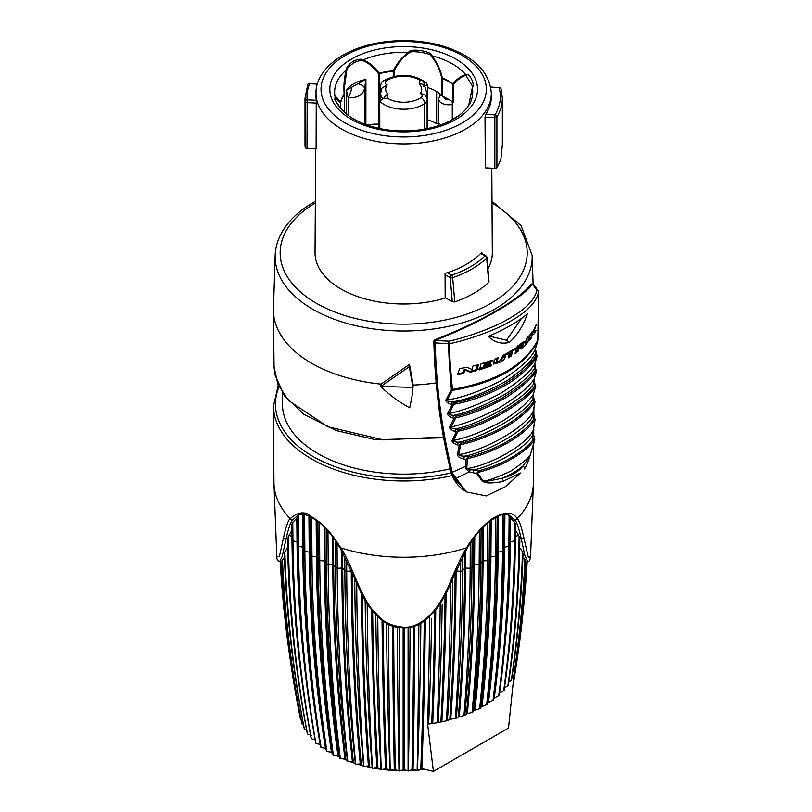 <?xml version="1.0" encoding="UTF-8"?>
<svg xmlns="http://www.w3.org/2000/svg" width="812" height="812" viewBox="0 0 812 812"><rect width="100%" height="100%" fill="white"/><g stroke="black" fill="none" stroke-linecap="round" stroke-linejoin="round"><path stroke-width="1.22" d="M481.902 253.547L481.902 252.177A88.498 51.095 180 0 1 480.643 253.496A88.498 51.095 180 0 1 466.25 264.407A88.498 51.095 180 0 1 447.351 272.72A88.498 51.095 180 0 1 445.067 273.441L445.179 298.045A88.65 51.176 180 0 1 315.036 252.644L315.675 148.89M502.354 144.84L500.974 158.431A98.678 56.972 0 0 1 496.924 167.576A2 1.157 180 0 1 494.853 168.358L485.343 167.871L485.018 117.141L485.759 114.38A87.676 50.618 0 0 0 491.351 96.415L491.331 93.126A87.655 50.608 0 0 1 465.662 129.088A87.655 50.608 180 0 1 369.988 140.019A87.655 50.608 180 0 1 316.02 93.126L316 96.415A87.676 50.618 0 0 0 316.244 100.302L316.101 148.911L306.997 148.444A2 1.157 180 0 1 305.17 147.358A98.678 56.972 180 0 1 305.007 144.039L305.007 98.232A98.678 56.972 0 0 0 305.17 101.551A2 1.157 0 0 0 306.997 102.637L316.406 103.114M494.853 168.358L494.853 117.638A2 1.157 0 0 0 496.924 116.867A98.678 56.972 0 0 0 502.354 98.232L502.354 145.206M491.798 168.196L492.326 252.644A88.65 51.176 180 0 1 487.91 268.762M485.759 114.38L495.026 114.857A96.669 55.815 0 0 0 499.136 87.777L490.712 86.975M485.018 117.141L494.853 117.638L495.026 114.857A2 1.543 30.9 0 1 496.924 116.867L496.924 167.576M317.34 84.103L309.616 83.717A2 1.594 -157.7 0 0 307.768 84.59L305.007 98.232M317.451 83.737L309.616 83.717A96.669 55.815 0 0 0 307.169 99.846A2 1.634 174.2 0 0 305.17 101.551L305.17 147.358M445.179 297.639L452.294 301.749L450.244 277.663A2 1.035 -4.9 0 0 452.68 277.674A97.349 56.201 0 0 0 486.672 258.054L488.722 282.312A100.18 57.835 0 0 1 454.75 301.922L452.294 301.749M488.418 280.891L488.722 282.312M489.007 281.632L486.956 257.455A2 1.035 175.1 0 1 486.672 258.054A2 1.411 45.8 0 0 484.957 255.993L480.643 253.496M454.75 301.922L452.68 277.674A2 0.832 71.1 0 0 451.665 275.207A95.359 55.054 0 0 0 484.957 255.993A2 1.157 -60 0 1 485.962 255.892L481.069 253.07M378.362 124.134A32.196 18.585 0 0 0 366.862 124.987M427.538 119.79A32.835 18.95 180 0 1 436.643 123.708L439.637 123.657M424.777 129.098L424.777 103.55A27.547 15.905 180 0 1 379.722 101.175L379.803 128.56M424.331 86.316L424.331 86.042A5.004 1.411 -102 0 0 423.407 80.956L426.046 82.611L427.63 85.473L427.518 128.57M379.772 118.004A10.018 5.785 0 0 0 378.362 120.958A10.018 5.785 0 0 0 378.514 121.962A10.018 5.785 0 0 0 379.783 123.931M427.63 87.584A32.368 18.686 180 0 1 441.647 95.745L442.225 96.151A63.417 36.611 0 0 1 443.9 96.912L444.976 97.44A63.417 36.611 180 0 1 452.528 101.876A24.776 14.301 180 0 1 452.274 102.007L452.294 119.78M439.647 93.766L439.647 96.618M441.18 95.237A10.018 5.785 0 0 0 439.343 97.044A10.018 5.785 0 0 0 438.734 99.023A10.018 5.785 0 0 0 445.331 104.454A10.018 5.785 0 0 0 452.274 104.433M449.209 99.734A5.197 2.994 180 0 1 443.555 96.75M452.528 101.876A63.417 36.611 180 0 1 452.67 101.967L452.731 84.154A2 1.147 0.2 0 0 453.431 84.468C458.475 78.876 462.667 75.881 465.986 75.486L472.33 85.981L472.239 87.97M452.274 102.007A32.368 18.686 0 0 1 453.37 102.282L452.67 101.967M393.262 76.582L393.241 70.766C397.565 62.321 402.742 56.19 408.781 52.394C409.207 47.644 432.958 51.379 431.507 55.663C436.602 61.397 440.216 68.797 442.347 77.84A63.6 36.723 180 0 1 452.791 83.666C458.049 78.084 462.414 75.13 465.865 74.816C468.839 71.314 475.507 84.722 472.32 87.818A69.05 39.869 0 0 1 471.163 100.607C469.295 105.682 465.398 110.523 459.45 115.131L449.746 121.1C431.903 129.595 411.451 132.559 388.38 129.991L384.177 129.372C363.563 125.576 348.967 118.41 340.39 107.884L334.859 99.795L335.031 96.476C335.863 96.486 337.731 98.404 340.614 102.231A63.6 36.723 180 0 1 344.126 94.101C343.527 83.91 344.349 75.78 346.592 69.72C346.156 67.599 348.47 64.706 353.514 61.032C358.589 59.073 361.705 58.728 362.862 59.986C368.13 61.6 373.601 65.965 379.285 73.08A63.6 36.723 180 0 1 393.241 70.766L394.084 71.091C398.276 62.727 403.3 56.667 409.147 52.902C409.502 49.857 432.197 53.338 431.152 56.069C436.095 61.722 439.617 69.01 441.728 77.942A2 1.157 0.2 0 0 442.296 78.338L442.225 96.151M344.298 112.107L344.207 94.578A2 1.533 33 0 0 344.126 94.101L344.176 89.036L346.836 70.025C346.704 68.573 349.119 66.137 354.083 62.717C358.772 60.646 361.614 59.936 362.599 60.606C367.674 62.25 372.952 66.604 378.443 73.679A2 0.903 141 0 0 379.285 73.08A2 0.629 76.5 0 1 379.316 73.587L379.356 118.44M340.39 107.884C337.132 104.372 334.25 98.587 335.021 97.897L335.123 97.146L340.39 103.185A2 1.725 142.3 0 0 340.614 102.231A2 1.624 12.8 0 1 340.695 102.698L340.725 108.3M365.867 124.632L365.907 79.414A32.439 18.727 0 0 0 346.399 90.335L346.541 114.056M340.411 107.905L340.39 103.185A2 1.157 -0.3 0 0 340.695 102.698A63.519 36.672 180 0 1 344.207 94.578A2 1.157 -0.3 0 0 344.339 94.172A2 1.157 -0.3 0 0 344.329 94.07L344.176 89.188M348.246 115.385L348.145 97.673A10.018 3.207 110.1 0 0 351.789 87.188L346.399 90.335L348.145 97.673C357.382 98.161 362.862 95.095 364.568 88.478L365.907 79.414L357.98 83.727A10.018 4.649 6.5 0 1 364.568 88.478L364.547 124.145M351.789 87.188L357.98 83.727M449.746 121.1L453.675 119.019A2 1.117 -119.7 0 0 453.532 119.131M388.38 129.991L375.854 128.631M472.33 85.981L472.229 88.021A2 0.771 -175.8 0 1 472.32 87.818L468.707 105.438M468.686 105.469L472.229 88.021A2 0.771 -175.8 0 0 472.229 88.072L471.396 94.507M453.37 102.282L453.431 84.468A2 1.34 43.6 0 1 452.791 83.666A2 1.259 125.1 0 0 452.731 84.154A63.519 36.672 180 0 0 442.296 78.338A2 0.995 113.9 0 1 442.347 77.84L441.728 77.942L441.647 95.745M420.027 80.276L419.428 84.164A18.037 10.414 180 0 1 420.169 93.451A5.004 2.893 180 0 1 420.941 97.602A22.543 13.012 180 0 1 387.324 98.191L387.933 94.304A18.037 10.414 180 0 1 387.192 85.016A5.004 2.893 180 0 1 386.41 80.865A22.543 13.012 180 0 1 420.027 80.276L423.407 80.956M423.011 84.752A5.004 3.573 136 0 0 419.428 84.164M427.122 128.651L427.122 99.825C427.559 99.044 426.767 97.298 424.737 94.608L420.169 93.451M379.722 101.175L382.899 98.607L387.324 98.191M383.782 98.425A5.004 3.573 -44 0 1 387.933 94.304M380.635 99.48L380.635 93.319L381.914 88.122L387.192 85.016M436.115 382.899A130.235 75.191 180 0 1 413.146 385.071L409.512 364.365L381.051 384.127A130.235 75.191 180 0 1 273.451 310.539A130.235 75.191 180 0 1 273.471 308.682L275.177 255.435A128.519 74.196 180 0 0 353.403 325.094A128.519 74.196 180 0 0 494.559 309.27A128.519 74.196 0 0 0 532.175 255.435L521.05 225.604L492.001 201.295M465.601 468.625L465.641 466.342L452.264 472.29L451.32 471.742A2 1.259 -13.4 0 1 450.772 471.112C453.147 480.136 458.161 486.885 465.814 491.372L451.32 471.742C439.099 414.059 433.476 370.942 434.45 342.39A2 1.157 -60 0 1 435.425 340.258C482.277 322.029 522.654 297.831 532.52 284.2L536.945 290.381A2 1.847 10.1 0 1 538.549 292.269L537.798 340.187L535.341 349.069L535.22 353.92L535.961 355.676L536.905 355.433A1.005 0.985 -124.2 0 1 537.006 356.397L536.661 356.854A1.005 0.771 -147.5 0 0 535.961 355.676C530.662 365.116 519.832 374.799 503.481 384.715C485.82 393.942 469.539 399.91 454.649 402.62L452.213 404.711L451.37 404.477C446.955 402.803 445.179 401.179 446.042 399.626L451.411 389.486C449.452 367.988 448.579 352.702 448.782 343.628L435.252 342.908C436.085 385.812 441.758 428.929 452.264 472.29L454.73 479.039L467.001 492.052L486.256 495.919L505.419 486.672L520.634 472.97L502.455 481.628C483.861 484.602 484.47 481.577 482.419 481.435L476.685 473.477L469.245 471.853L465.601 468.625A2 1.38 0.6 0 0 466.778 468.585L467.367 458.993L468.636 458.374C497.208 451.746 525.831 434.034 534.408 420.403A1.005 0.751 -142.8 0 0 533.586 419.276L532.581 416.84C523.293 432.37 485.109 452.619 464.403 456.202C460.658 456.029 458.77 455.481 458.739 454.558L460.566 444.946L461.693 444.448C475.03 441.474 489.139 436.044 503.988 428.168C518.766 419.327 528.927 410.75 534.469 402.427A1.005 0.751 -143.6 0 0 533.758 401.311L532.916 399.098C523.811 415.236 478.918 439.109 458.191 442.235C454.456 441.85 452.903 441.241 453.553 440.408L457.856 431.507L458.902 431.06C486.916 425.539 528.713 399.727 535.22 386.999A1.005 0.741 -141 0 0 534.54 385.771L533.717 383.7C523.618 400.296 476.847 425.305 455.583 428.807C452.02 428.431 450.548 427.802 451.188 426.939L455.654 418.018L456.699 417.591C471.163 414.445 487.647 407.756 506.15 397.494C521.558 387.365 531.505 378.808 535.971 371.825A1.005 0.751 -142.3 0 0 535.281 370.597L534.479 368.648C529.739 375.794 520.228 384.147 505.967 393.729C485.363 405.289 467.895 412.506 453.563 415.368C449.919 414.973 448.427 414.333 449.087 413.45L453.715 404.488L454.903 404.061C471.528 401.098 489.118 394.409 507.673 383.995C521.852 374.85 531.515 365.796 536.661 356.854M433.862 341.568A2 1.167 -1.1 0 0 434.45 342.39L435.252 342.857L435.871 340.512L435.151 339.68A2 2 0 0 0 433.862 341.588C434.917 386.268 440.551 429.436 450.772 471.112M538.539 292.046A2 1.157 -179.6 0 1 538.549 292.188A2 2 0 0 0 538.214 291.061A2 1.705 -33.8 0 0 536.945 290.381C534.56 300.196 525.07 309.717 508.454 318.933C494.376 327.439 466.758 337.427 448.965 341.172L449.513 343.679A2 1.167 -0 0 1 448.782 343.628A2 0.629 -86.6 0 1 448.965 341.172L435.871 340.512M530.5 284.779A2 1.837 36.9 0 1 532.52 284.2A2 1.157 -60 0 1 533.078 284.271A2 1.157 -60 0 1 533.311 284.484M534.296 285.672L533.078 284.271A2 2 0 0 0 530.48 284.799C526.085 290.625 517.853 297.365 505.774 305.007L496.69 310.499C478.958 320.811 458.445 330.535 435.151 339.68M449.513 343.679C467.57 340.076 495.604 330.169 509.855 321.552C526.673 312.224 536.235 302.47 538.549 292.269A2 1.157 -179.6 0 0 538.549 292.188L537.859 339.944A2 1.025 -178.5 0 1 537.798 340.187C524.806 365.167 496.376 381.589 452.487 389.435C450.355 367.988 449.361 352.733 449.513 343.679M535.494 348.571A2 1.644 -163.8 0 1 535.341 349.069C531.789 357.798 520.309 368.364 500.923 380.787C479.374 391.567 461.47 397.951 447.229 399.94L452.365 390.399C495.949 382.949 524.379 366.537 537.656 341.152A2 1.665 -163.9 0 0 537.706 340.999L535.443 348.825L536.661 354.651A2 1.411 157.1 0 0 535.22 353.92C531.271 361.563 521.862 370.485 506.992 380.706C485.657 392.531 467.357 399.605 452.091 401.91C448.092 401.443 446.478 400.783 447.229 399.94A2 1.319 28.4 0 1 446.042 399.626M537.006 356.397L534.763 363.979C530.145 372.109 518.563 382.036 500.04 393.739C479.456 404.346 462.475 410.913 449.087 413.45A2 1.34 27.5 0 1 447.788 413.156L452.213 404.711L453.715 404.488L453.238 403.737M537.077 356.245L534.915 363.644A2 1.634 -163.6 0 1 534.763 363.979L534.479 368.648A2 1.411 157.6 0 1 535.961 369.379M535.971 371.825L536.346 371.429A1.005 0.974 -115.5 0 0 536.265 370.394L536.346 371.429L536.265 370.394L535.281 370.597C530.561 378.24 519.152 387.618 501.045 398.743C484.084 407.492 469.204 413.288 456.395 416.14L454.03 418.312L452.842 417.987C448.681 416.414 446.996 414.8 447.788 413.156M536.346 371.429L534.083 379.082C528.318 387.781 516.056 397.758 497.279 408.994C479.242 418.15 463.875 424.128 451.188 426.939A2 1.35 26.4 0 1 449.848 426.676L454.03 418.312L455.654 418.018L455.126 417.236M534.915 363.644C534.732 363.918 535.23 368.364 535.971 369.399L536.478 371.216L534.255 378.717A2 1.614 -163.4 0 1 534.083 379.082L533.717 383.7A2 1.411 158.3 0 1 535.209 384.452M535.22 386.999L535.615 386.613A1.005 0.974 -112 0 0 535.544 385.578L535.615 386.613L535.544 385.578L534.54 385.771C527.993 398.459 486.479 424.097 458.587 429.619L456.242 431.822L454.862 431.446C450.731 429.863 449.066 428.279 449.848 426.676M535.615 386.613L533.322 394.358C528.582 401.991 518.462 410.811 502.973 420.829C483.536 431.294 467.062 437.82 453.553 440.408A2 1.37 25.4 0 1 452.264 440.175L456.242 431.822L457.856 431.507L457.318 430.736M535.727 385.741L533.474 394.033A2 1.594 -163.3 0 1 533.322 394.358L532.916 399.098A2 1.411 159 0 1 534.397 399.869L534.996 401.869L533.19 411.319A2 1.35 -169 0 1 533.048 411.654C525.131 428.513 480.653 451.929 458.739 454.558A2 1.37 10.2 0 1 457.481 454.487L459.186 445.331L457.491 444.874C453.218 443.271 451.482 441.698 452.264 440.175M534.469 402.427L534.885 402.041A1.005 0.974 -90.2 0 0 534.814 401.158L534.885 402.041L534.814 401.158L533.758 401.311C528.226 409.583 518.107 418.109 503.41 426.889C488.651 434.724 474.644 440.114 461.389 443.088L459.186 445.331L460.566 444.946L460.039 444.316M534.885 402.041L532.581 416.84A2 1.512 157.5 0 1 534.245 417.632M534.408 420.403L534.885 420.007A1.005 0.974 -70.4 0 0 534.814 419.144L534.885 420.007L534.814 419.144L533.586 419.276C525.019 432.867 496.7 450.427 468.28 456.973L466.047 459.47L463.814 459.013C459.551 457.866 457.44 456.354 457.481 454.487M534.885 420.007L533.2 430.238C526.856 444.793 489.291 465.682 466.778 468.585L470.128 469.803L473.508 469.935C493.94 465.865 524.359 448.894 532.347 435.963L533.21 439.353C525.415 450.944 502.719 464.799 478.968 470.666L476.685 473.477L479.344 472.046C503.288 465.966 526.166 452.051 534.032 440.469A1.005 0.741 -141.9 0 0 533.21 439.353L534.712 439.363L534.672 439.992L534.712 439.363A1.005 0.954 -33.9 0 1 534.682 440.023L534.032 440.469M533.301 429.649A2 1.157 -169.9 0 1 533.322 429.944A2 1.157 -169.9 0 1 533.2 430.238L532.347 435.963A2 1.543 163.9 0 1 534.083 436.968M473.071 472.929L473.508 469.935L478.968 470.666L479.344 472.046M466.87 466.332A2 1.36 3.2 0 1 465.641 466.342L466.047 459.47L467.367 458.993L466.798 458.415M468.636 458.374L468.28 456.973L464.403 456.202L463.814 459.013M461.693 444.448L461.389 443.088L458.191 442.235L457.491 444.874M458.912 431.06L458.587 429.619L455.583 428.807L454.862 431.446M456.699 417.591L456.395 416.14L453.563 415.368L452.842 417.987M454.903 404.061L454.649 402.62L452.091 401.91L451.37 404.477M451.289 390.075A2 1.309 29.2 0 0 452.365 390.399L452.487 389.435A2 1.188 -5.5 0 1 451.411 389.486M521.568 345.059L519.172 346.338L518.868 347.962L521.568 345.059L520.269 344.146M488.337 336.381C505.287 329.104 518.269 321.613 527.303 313.889C523.436 325.47 517.437 334.98 509.307 342.431C501.248 344.318 494.254 342.299 488.337 336.381M457.785 374.576L459.501 368.618L467.083 367.308L471.985 369.46L472.96 366.05L478.501 364.649L476.796 370.617L470.341 372.221L464.799 370.059L463.794 373.571L457.785 374.576M479.445 369.876L480.978 363.949L492.285 360.132L491.93 361.543L484.896 364.04L484.713 364.75L490.448 362.751L490.072 364.233L484.328 366.232L484.125 367.014L491.514 364.405L491.118 365.958L479.445 369.876M494.325 359.32L498.04 357.737L497.269 361.959L499.187 361.462L501.907 358.315L502.577 355.605L505.967 353.849L505.196 357.067C504.719 359.239 502.618 361.117 498.893 362.68L493.584 364.04L494.325 359.32M508.231 357.838L509.357 353.169L506.647 354.712L507.003 353.281L515.326 348.084L515.001 349.536L512.514 351.21L511.418 355.9L508.231 357.838M515.123 353.433L516.31 347.394L519.913 344.643C522.928 341.882 524.471 341.06 524.532 342.177L521.588 346.156L524.349 345.902L520.959 348.947L518.726 348.744L518.279 351.109L515.123 353.433M524.349 341.588L524.532 342.177L523.628 341.791M525.222 345.049L526.298 338.797L528.916 335.894L527.932 342.197L525.222 345.049M529.14 340.817L530.165 334.371L532.286 331.489L531.88 334.432L536.397 324.181L533.778 331.732L535.971 330.474L533.799 334.402L531.789 335.082L531.363 337.985L529.14 340.817M509.307 342.431L506.505 340.208L489.007 336.097M521.375 318.537L506.505 340.208M476.796 370.617L476.167 369.754L469.793 371.348L464.342 369.186L463.337 372.698L457.41 373.713M477.537 364.903L476.167 369.754M470.341 372.221L469.793 371.348M464.799 370.059L464.342 369.186M463.794 373.571L463.337 372.698M491.138 360.569L484.165 363.187L484.713 364.75M489.321 363.167L483.597 365.38L484.125 367.014M490.367 364.842L478.765 369.024M496.792 358.295L496.355 361.167L497.269 361.959M504.587 354.58L504.171 356.326L501.095 360.234M497.654 362.03L493.371 363.431M511.398 350.52L510.312 355.199L508.616 356.255M523.182 342.075L521.345 344.653M522.268 346.105L519.721 348.358L517.518 348.115L517.082 350.479L515.468 351.697M517.965 345.719L517.66 347.343L518.868 347.962M527.211 337.833L526.602 341.71L525.618 342.786M530.5 333.945L531.88 334.432M533.738 331.722L531.982 334.199M533.799 334.402L530.398 334.686L529.566 338.127M491.93 361.543L491.098 360.721M484.896 364.04L484.165 363.187M490.072 364.233L489.26 363.4M484.328 366.232L483.597 365.38M491.118 365.958L490.286 365.136M509.357 353.169L508.373 352.51M515.001 349.536L514.037 348.977M512.514 351.21L511.53 350.601M511.418 355.9L510.312 355.199M520.959 348.947L519.721 348.358M518.726 348.744L517.518 348.115M518.279 351.109L517.082 350.479M519.172 346.338L518.31 345.902M527.932 342.197L526.602 341.71M533.778 331.732L533.108 331.57M531.789 335.082L530.398 334.686M531.363 337.985L529.982 337.579M534.682 440.023L530.662 453.563C530.774 456.141 524.095 462.028 510.626 471.234C496.284 477.76 487.119 481.019 483.11 481.019L477.182 472.584M530.652 453.593L530.662 453.563C531.2 454.172 528.571 458.384 522.786 466.22C516.381 471.295 509.428 475.304 501.928 478.268C488.093 481.262 481.82 482.176 483.11 481.019A2 1.411 -54.4 0 1 482.419 481.435M524.268 468.95A2 1.482 -144 0 0 522.786 466.22C518.381 471.955 511.428 475.964 501.928 478.268A2 0.67 -103.2 0 1 502.557 480.085A2 0.67 -103.2 0 1 502.455 481.628M450.213 468.768A121.211 69.984 180 0 1 282.464 404.143L282.464 392.967M525.222 561.041L527.516 561.244L524.785 555.215L521.202 538.569C518.685 527.475 516.493 521.223 514.595 519.812A2 1.766 -35 0 0 517.173 518.635A129.737 74.907 0 0 0 533.413 482.612L530.561 556.545L528.45 557.742L523.781 537.483C521.304 526.338 519.101 520.056 517.173 518.635C513.235 512.037 506.008 511.448 495.503 516.879C486.591 521.04 472.919 536.59 466.565 547.856C463.398 552.221 458.333 562.706 451.36 579.311C445.534 594.455 438.429 606.381 430.045 615.08C421.083 623.626 412.303 627.676 403.696 627.219C381.275 624.854 378.138 614.43 373.5 610.827C369.074 606.584 363.248 596.089 356.021 579.311C349.048 562.716 343.983 552.231 340.817 547.867C326.982 526.552 320.852 522.786 311.838 516.868C305.505 511.012 298.298 511.611 290.188 518.635C288.27 520.066 286.057 526.349 283.581 537.493L279.45 556.25L276.79 556.555C276.801 559.803 277.816 561.376 279.835 561.254L282.211 556.464L286.159 538.579L287.874 538.173L292.056 529.779M495.706 517.437L495.411 556.19A1652.836 954.273 60 0 1 486.642 704.714A113 65.244 0 0 0 487.342 704.268A1652.836 1033.808 -124.5 0 0 496.832 555.286L497.157 516.665M460.688 560.087L460.637 571.323A1652.836 570.339 74.9 0 1 455.4 718.427A113 65.244 0 0 0 456.314 718.143A1652.836 674.772 -108.4 0 0 462.515 570.755L464.637 568.39L464.718 552.353M455.39 718.427L450.761 719.148A1650.37 569.486 -105.1 0 0 456.08 570.958L460.637 571.323A125.393 72.39 0 0 0 462.515 570.765L462.586 556.332M470.29 543.096L470.158 568.207A1652.836 674.772 71.6 0 1 463.957 715.605M456.324 718.143L459.267 716.56L463.946 715.595A113 65.244 0 0 0 464.829 715.281A1652.836 774.069 -112 0 0 471.945 567.558L472.107 540.406M317.898 521.568L318.192 559.793A1652.836 954.273 120 0 0 333.184 755.17A104.18 60.149 180 0 0 333.397 755.272A1652.836 867.47 -64.2 0 1 319.755 560.615A125.393 72.39 0 0 1 318.182 559.793L317.198 557.184L316.924 520.827M319.745 560.615L319.481 522.816M326.272 529.211L326.515 563.893A1652.836 867.47 115.8 0 0 340.147 758.55A104.18 60.149 180 0 0 340.36 758.641A1652.836 774.069 -68 0 1 328.19 564.634L327.977 531.089M335.255 540.386L335.417 567.558A1652.836 774.069 112 0 0 347.577 761.565A104.18 60.149 180 0 0 347.82 761.646L352.408 761.514A1650.37 673.767 -71.6 0 1 341.791 568.075L341.7 550.658M347.81 761.646A1652.836 674.772 -71.6 0 1 337.203 568.207L337.061 543.066M311.321 738.717A1652.836 1168.732 -45 0 1 292.949 540.802L292.777 522.309L291.823 524.39L291.975 539.716A1652.836 1223.095 141.1 0 0 311.199 738.585A104.18 60.149 180 0 0 311.331 738.717L315.421 739.935M320.76 744.777L315.888 743.264A1652.836 1105.477 -50.5 0 1 298.501 546.243L298.227 515.366L297.09 516.28L297.365 545.217A1652.836 1168.732 135 0 0 315.726 743.132A104.18 60.149 180 0 0 315.888 743.254M344.765 556.291L344.846 570.765A125.393 72.39 0 0 0 346.724 571.323L346.663 560.047M303.241 514.372L303.556 550.414A1652.836 1105.477 129.5 0 0 306.936 633.208A1652.836 1105.477 129.5 0 0 320.933 747.436A104.18 60.149 180 0 0 321.105 747.547A1652.836 1033.808 -55.5 0 1 304.855 551.389L304.541 514.575M310.204 516.686L310.519 555.286A1652.836 1033.808 124.5 0 0 326.769 751.455A104.18 60.149 180 0 0 326.962 751.567L331.458 752.125A1650.37 952.841 -60 0 1 316.436 556.748L311.95 556.19L311.656 517.447M502.821 514.575L502.516 551.378A1652.836 1033.808 55.5 0 1 493.016 700.37A113 65.244 0 0 0 493.645 699.893A1652.836 1105.477 -129.5 0 0 500.425 633.218A1652.836 1105.477 -129.5 0 0 503.795 550.414L504.11 514.372M509.134 515.366L508.86 546.243A1652.836 1105.477 50.5 0 1 498.71 695.722A113 65.244 0 0 0 499.258 695.214A1652.836 1168.742 -135 0 0 509.997 545.207L510.261 516.27L507.439 514.493M479.384 531.099L479.171 564.634A1652.836 774.069 68 0 1 472.066 712.357A113 65.244 0 0 0 472.878 711.992A1652.836 867.47 -115.8 0 0 480.846 563.893L481.09 529.231M487.87 522.827L487.616 560.615A1652.836 867.47 64.2 0 1 479.638 708.724A113 65.244 0 0 0 480.399 708.308A1652.836 954.273 -120 0 0 489.169 559.793L489.453 521.568M514.585 522.299L514.412 540.802A1652.836 1168.742 45 0 1 503.673 690.809A113 65.244 0 0 0 504.15 690.271A1652.836 1223.095 -141.1 0 0 515.387 539.716L515.539 524.379L514.585 522.299L510.027 517.701M354.742 578.55A1652.836 570.339 105.1 0 0 363.685 766.416L360.254 763.899L355.707 764.265A104.18 60.149 180 0 1 355.453 764.193A1652.836 674.772 108.4 0 1 344.846 570.755L342.725 568.39L342.634 552.322M355.686 764.265A1652.836 570.339 -74.9 0 1 346.724 571.323L351.271 570.958L351.271 570.054M326.952 751.567A1652.836 954.273 -60 0 1 311.95 556.19A125.393 72.39 0 0 1 310.519 555.286L309.92 552.637L309.626 516.402M450.63 583.523A1652.836 461.571 78.1 0 1 446.448 720.802A113 65.244 0 0 0 447.412 720.569L449.787 719.412A1650.37 569.486 -105.1 0 0 455.106 572.419M447.402 720.579A1652.836 570.339 -105.1 0 0 452.609 578.601M307.362 733.825A1652.836 1268.151 147.8 0 1 287.509 540L287.874 538.173M311.372 735.378L307.484 733.967A104.18 60.149 180 0 1 307.372 733.804M307.464 733.967A1652.836 1223.095 -38.9 0 1 288.26 536.336M515.305 529.759L519.101 536.306L519.853 539.98A1652.836 1268.151 -147.8 0 1 508.282 685.105A113 65.244 0 0 1 507.876 685.663L503.826 688.211M519.101 536.306A1652.836 1223.095 38.9 0 1 507.886 685.663M522.492 551.754A1652.836 1268.151 32.2 0 1 511.296 680.324A113 65.244 0 0 0 511.611 679.745A1652.836 1303.554 -155.1 0 0 523.019 553.713L522.502 551.754L519.7 547.887M408.091 627.696L408.091 770.974M522.877 557.935L524.907 559.295A1652.836 1303.554 24.9 0 1 513.894 674.833A113 65.244 0 0 0 514.057 674.396L508.515 728.049L433.425 771.4L421.854 768.588L417.429 770.497A104.18 60.149 180 0 1 417.124 770.517L413.075 769.279L408.375 770.964A104.18 60.149 180 0 1 408.071 770.964L404.214 769.532L399.281 770.964M408.365 770.964A1652.836 117.618 -92.9 0 0 410.07 627.534M418.86 624.377A1652.836 117.618 87.1 0 1 417.145 770.527M417.419 770.507A1652.836 234.343 -95.8 0 0 420.849 623.443M365.156 600.423A1652.836 461.571 101.9 0 0 372.221 768.223L368.425 765.889L363.949 766.477A104.18 60.149 180 0 1 363.674 766.406M363.928 766.477A1652.836 461.571 -78.1 0 1 356.722 583.483M375.783 614.714A1652.836 349.282 98.8 0 0 380.99 769.583L376.859 767.452L372.495 768.264A104.18 60.149 180 0 1 372.211 768.213M372.475 768.264A1652.836 349.282 -81.2 0 1 367.156 603.651M397.291 627.371A1652.836 117.618 92.9 0 0 398.996 770.964L394.287 769.279L390.227 770.517A104.18 60.149 180 0 1 389.933 770.497L386.563 768.69L381.275 769.614A104.18 60.149 180 0 1 380.98 769.573M381.264 769.624A1652.836 234.343 -84.2 0 1 377.773 616.714M291.153 665.81A1652.836 1344.408 -8.6 0 1 282.647 595.46A1652.836 1344.408 -8.6 0 1 280.17 561.224M280.658 561.183A1652.836 1344.408 171.4 0 0 300.359 718.65M301.019 719.188L300.41 718.813A1652.836 1329.041 -17 0 1 280.891 561.884M282.099 560.016A1652.836 1329.041 163 0 0 301.922 723.817A104.18 60.149 180 0 0 301.993 723.979L303.455 724.74M301.983 723.969A1652.836 1303.554 -24.9 0 1 282.454 559.306M282.089 560.026L284.484 557.946M429.589 616.734A1652.836 234.343 84.2 0 1 427.63 724.172A113 65.244 0 0 0 427.894 724.142A113 65.244 0 0 0 428.645 724.04A1652.836 349.282 -98.8 0 0 431.527 618.439M440.205 603.671A1652.836 349.292 81.2 0 1 437.16 722.731A113 65.244 0 0 0 438.155 722.548A1652.836 461.571 -101.9 0 0 442.144 604.838M386.512 623.311A1652.836 234.343 95.8 0 0 389.943 770.507M390.217 770.527A1652.836 117.618 -87.1 0 1 388.501 624.489M399.271 770.974L399.271 627.859M306.642 730.039L304.358 729.044A1652.836 1268.151 -32.2 0 1 284.87 551.774L284.332 553.723A1652.836 1303.554 155.1 0 0 304.267 728.882M514.118 674.244A1652.836 1329.041 -163 0 0 525.262 560.006L524.907 559.295M526.501 561.153A1652.836 1329.041 17 0 1 513.194 684.689M513.154 685.095A1652.836 1344.408 -171.4 0 0 526.673 561.782M527.191 561.214A1652.836 1344.408 8.6 0 1 524.714 595.46A1652.836 1344.408 8.6 0 1 516.209 665.81M352.408 761.514L355.443 764.183M326.769 751.445L325.5 748.339L321.116 747.558M333.184 755.16L331.458 752.125M340.137 758.54L338.787 756.002L333.407 755.282M347.577 761.554L345.841 759.098L340.38 758.641M514.595 519.812L508.799 514.92C505.703 513.448 501.126 514.412 495.087 517.782A2 1.157 -120 0 0 495.503 516.879M486.632 704.714L481.262 706.826L480.41 708.308M437.16 722.731L428.645 724.04M513.884 674.833L512.118 676.294M511.286 680.324L508.708 682.192M503.663 690.809L499.431 693.154M498.7 695.722L493.686 698.361M493.006 700.37L487.789 702.745L487.342 704.268M479.628 708.724L474.137 710.551L472.888 711.992M472.056 712.357L466.474 713.91L464.84 715.27M450.761 719.148L449.787 719.412M446.438 720.802L438.155 722.548M292.777 522.309L297.334 517.711M298.227 515.366L299.932 514.503M311.828 516.858A2 1.177 -60.8 0 0 312.265 517.782C307.413 513.874 298.359 514.057 298.562 514.92L292.767 519.822C290.879 521.223 288.676 527.475 286.159 538.579A2 1.614 -170.2 0 1 283.581 537.493M284.86 551.774L287.661 547.907M433.425 771.4L427.619 724.172M443.565 437.018L383.467 439.891L327.743 426.736L288.433 400.428L277.795 384.046L274.05 366.679L273.451 310.539M381.051 384.127L380.838 386.451L412.943 387.395L413.146 385.071L412.669 392.896L409.725 407.827C399.047 402.062 389.415 394.936 380.838 386.451L409.309 366.689L412.943 387.395L412.669 392.896M409.512 364.365L409.309 366.689M490.783 87.351L499.136 87.777A2 1.614 -15.5 0 1 501.065 88.873A2 2 0 0 0 499.238 87.412M306.997 148.444L307.169 99.846L316.244 100.302M315.34 202.98A123.515 71.314 180 0 0 316.842 303.536A123.515 71.314 180 0 0 491.016 303.252A123.515 71.314 0 0 0 492.011 202.98M445.067 274.679L450.244 277.663A2 1.157 -60 0 1 451.665 275.207L447.351 272.72M440.886 94.923L440.886 95.44M436.643 91.32L436.643 123.708M378.473 120.085L378.443 73.679A2 1.147 -0.1 0 0 379.316 73.587A63.519 36.672 180 0 1 393.252 71.283A2 1.147 -0.1 0 0 394.084 71.091L394.094 76.379M344.329 94.07A2 2 0 0 1 344.339 94.172L344.43 112.229L344.329 94.273M335.123 97.146A2 2 50.2 0 0 335.031 96.476A69.05 39.869 180 0 1 346.592 69.72A2 0.66 21 0 1 346.836 70.025M351.454 59.083A73.851 42.64 0 0 0 351.454 119.384A73.851 42.64 0 0 0 455.897 119.384A73.851 42.64 0 0 0 455.897 59.083A73.851 42.64 0 0 0 351.454 59.083M409.147 52.902L408.781 52.394A69.05 39.869 0 0 0 362.862 59.986A2 1.208 106.1 0 1 362.599 60.606M465.986 75.486A2 1.725 85.6 0 1 465.865 74.816A69.05 39.869 0 0 0 431.507 55.663L431.152 56.069M453.837 118.958A2 1.117 -119.7 0 0 453.664 119.029L459.45 115.131M353.514 61.032A2 1.147 61.6 0 1 354.083 62.717M462.119 122.977A82.641 47.715 0 0 0 462.119 55.49A82.641 47.715 0 0 0 345.242 55.49A82.641 47.715 180 0 0 345.242 122.977A82.641 47.715 180 0 0 462.119 122.977M426.046 82.611C412.729 73.567 398.57 72.968 383.568 80.835A5.004 3.136 55.5 0 1 386.41 80.865M427.63 85.483A24.604 14.21 0 0 0 424.331 86.042L423.803 86.843M426.716 97.531L426.716 93.319A23.04 13.307 180 0 1 426.138 96.303M427.122 99.825A10.018 5.785 180 0 1 424.777 103.55A5.004 3.136 -124.5 0 0 420.941 97.602M380.635 93.319A23.04 13.307 0 0 0 382.584 98.668M381.335 89.452A10.018 5.785 180 0 1 380.229 86.823L380.229 99.856M315.34 202.909A128.519 74.196 0 0 0 312.803 204.34M534.073 284.971L538.214 291.061A2 1.705 -33.8 0 1 538.437 291.63M537.808 339.7A2 1.025 -178.5 0 1 537.859 339.944L537.706 340.999A2 1.665 -163.9 0 0 537.757 340.644M533.484 434.775A2 1.086 170.9 0 0 533.535 434.41L534.763 440.013L530.703 453.593C529.282 458.699 526.44 466.941 524.247 468.971M533.535 434.39A2 1.086 170.9 0 0 532.682 433.689M533.728 427.142A2 1.208 -170.5 0 1 533.748 427.477A2 1.208 -170.5 0 1 533.616 427.792M470.128 469.803L469.245 471.853L454.73 479.039M497.33 360.548L496.416 359.746M505.196 357.067L504.171 356.326M498.893 362.68L498.02 361.939M451.249 472.888A128.225 74.034 180 0 1 319.796 460.13A128.225 74.034 180 0 1 278.993 386.867M533.22 413.501A130.235 75.191 0 0 0 533.86 407.817M452.172 475.568A130.235 75.191 180 0 1 273.451 406.061L278.242 385.264M292.767 519.822A2 1.766 -145 0 1 290.188 518.635A129.737 74.907 180 0 1 273.938 482.612L273.451 406.061M495.087 517.782L487.982 522.735C481.892 527.282 475 535.656 467.306 547.867A2 0.507 -149.1 0 1 466.565 547.856A129.737 74.907 180 0 1 340.817 547.867A2 0.507 -30.9 0 1 340.066 547.877M482.023 706.389A1650.37 952.841 -120 0 0 490.925 556.748L495.411 556.19A125.393 72.39 0 0 0 496.842 555.286L497.441 552.637L497.736 516.381M459.267 716.56A1650.37 673.767 -108.4 0 0 465.57 568.075L470.158 568.217A125.393 72.39 0 0 0 471.945 567.558L473.7 565.091L473.863 537.95M338.787 756.002A1650.37 866.171 -64.2 0 1 325.125 561.346L326.505 563.883A125.393 72.39 0 0 0 328.19 564.634L332.778 564.736L332.605 536.742M345.841 759.098A1650.37 772.912 -68 0 1 333.661 565.091L335.417 567.558A125.393 72.39 0 0 0 337.203 568.217L341.791 568.075A1.005 0.589 -0.3 0 1 342.725 568.39A1650.37 673.767 -71.6 0 0 353.342 761.829M291.965 539.716A125.393 72.39 0 0 0 292.949 540.802L297.019 542.01L296.806 518.462M297.354 545.207A125.393 72.39 0 0 0 298.501 546.243L302.744 547.237L302.45 514.311M306.733 630.427A1650.37 1103.833 -50.5 0 1 303.363 547.745L303.556 550.414A125.393 72.39 0 0 0 304.845 551.389L309.23 552.16L308.936 516.077M488.489 702.268A1650.37 1032.265 -124.5 0 0 498.132 552.16L502.506 551.389A125.393 72.39 0 0 0 503.795 550.414L504.293 514.351M494.305 697.853A1650.37 1103.833 -129.5 0 0 504.617 547.237L508.86 546.243A125.393 72.39 0 0 0 509.997 545.207M467.357 713.555A1650.37 772.912 -112 0 0 474.584 564.736L479.171 564.634A125.393 72.39 0 0 0 480.846 563.893L482.226 561.346L482.46 527.8M474.959 710.155A1650.37 866.171 -115.8 0 0 483.059 560.94L487.606 560.615A125.393 72.39 0 0 0 489.169 559.793L490.164 557.184L490.438 520.837M503.958 655.771A1650.37 1166.996 -135 0 0 510.332 542.01L514.412 540.802A125.393 72.39 0 0 0 515.387 539.716M523.781 537.483A2 1.614 -9.8 0 1 521.202 538.569L519.487 538.163M481.262 706.826A1650.37 952.841 -120 0 0 490.164 557.184A1.005 0.579 0.4 0 1 490.925 556.748L491.199 520.289M431.69 723.167A1650.37 348.764 -98.8 0 0 434.694 611.213M404.214 769.532L404.214 627.97M403.138 769.532L403.138 627.97M332.22 752.572A1650.37 952.841 -60 0 1 317.198 557.184A1.005 0.579 -0.4 0 0 316.436 556.748L316.162 520.279M291.944 536.438L288.818 535.301M356.021 579.311A2 0.924 -21.2 0 1 354.895 578.926L361.086 592.973C365.4 602.199 371.399 610.512 379.092 617.922L385.456 622.682C390.379 625.961 396.459 627.727 403.686 627.981L403.696 627.219M467.306 547.867L452.487 578.915A2 0.924 -158.8 0 1 451.36 579.311M455.715 570.968A1.005 0.589 0.3 0 1 456.08 570.958L456.09 570.095M474.137 710.551A1650.37 866.171 -115.8 0 0 482.226 561.346A1.005 0.589 0.4 0 1 483.059 560.94L483.292 526.968M466.474 713.91A1650.37 772.912 -112 0 0 473.7 565.091A1.005 0.589 0.4 0 1 474.584 564.736L474.756 536.762M458.344 716.874A1650.37 673.767 -108.4 0 0 464.637 568.39A1.005 0.589 0.3 0 1 465.57 568.075L465.662 550.688M326.191 748.816A1650.37 1032.265 -55.5 0 1 309.92 552.637A1.005 0.579 -0.5 0 0 309.23 552.16A1650.37 1032.265 -55.5 0 0 325.5 748.339M320.141 744.259A1650.37 1103.833 -50.5 0 1 302.744 547.237A1.005 0.579 -0.5 0 1 303.363 547.745L303.069 514.351M303.404 655.873A1650.37 1166.996 -45 0 1 297.019 542.01A1.005 0.579 -0.5 0 1 297.334 542.152M361.228 764.163A1650.37 569.486 -74.9 0 1 352.256 572.379M360.254 763.899A1650.37 569.486 -74.9 0 1 351.271 570.958A1.005 0.589 -0.3 0 1 351.667 570.978M344.958 758.743A1650.37 772.912 -68 0 1 332.778 564.736A1.005 0.589 -0.4 0 1 333.661 565.091L333.488 537.93M337.954 755.607A1650.37 866.171 -64.2 0 1 324.303 560.94A1.005 0.589 -0.4 0 1 325.125 561.346L324.901 527.79M324.069 526.958L324.303 560.94L319.755 560.615M395.363 769.34A1650.37 117.446 -87.1 0 1 393.658 626.458M394.287 769.279A1650.37 117.446 -87.1 0 1 392.582 626.103M386.563 768.69A1650.37 233.998 -84.2 0 1 383.122 621.129M385.507 768.588A1650.37 233.998 -84.2 0 1 382.056 620.348M377.905 767.614A1650.37 348.764 -81.2 0 1 372.657 611.192M376.859 767.452A1650.37 348.764 -81.2 0 1 371.612 609.883M369.43 766.102A1650.37 460.881 -78.1 0 1 362.325 595.379M368.425 765.889A1650.37 460.881 -78.1 0 1 361.299 593.399M441.89 721.3A1650.37 460.881 -101.9 0 0 446.062 593.44M440.886 721.513A1650.37 460.881 -101.9 0 0 445.027 595.419M432.735 722.995A1650.37 348.764 -98.8 0 0 435.75 609.903M421.854 768.588A1650.37 233.998 -95.8 0 0 425.305 620.368M420.789 768.69A1650.37 233.998 -95.8 0 0 424.24 621.15M413.075 769.279A1650.37 117.446 -92.9 0 0 414.78 626.103M411.999 769.34A1650.37 117.446 -92.9 0 0 413.704 626.458M487.789 702.745A1650.37 1032.265 -124.5 0 0 497.441 552.637A1.005 0.579 0.5 0 1 498.132 552.16L498.426 516.067M500.425 633.218L500.628 630.427A1650.37 1103.833 -129.5 0 0 503.998 547.745A1.005 0.579 0.5 0 1 504.617 547.237L504.902 514.3M510.027 542.152A1.005 0.579 0.5 0 1 510.332 542.01L510.555 518.452M518.553 535.301L515.417 536.438M416.495 770.324L414.262 770.497L414.445 769.705M502.354 98.232L501.065 88.873M309.717 83.352A2 2 0 0 0 307.768 84.59M486.956 257.455A2 2 0 0 0 485.962 255.892M378.362 128.255L378.362 120.958M438.734 125.596L438.734 99.023M491.331 93.126C489.474 71.253 473.203 55.541 442.54 45.979C430.258 42.407 417.267 40.61 403.574 40.6C380.117 40.793 359.838 45.675 342.735 55.246C321.633 67.873 315.604 82.986 316.02 93.126M426.716 93.319C425.803 88.386 424.564 85.544 423.032 84.773M384.208 98.425L382.899 98.607M383.568 80.835C382.087 81.312 380.98 83.311 380.229 86.823M315.35 201.295L313.838 202.147C298.816 210.846 287.966 221.25 281.317 233.389C277.491 240.494 275.441 247.843 275.177 255.435M465.814 491.372L466.991 492.052M536.661 354.651L537.087 356.235M534.255 378.717C534.012 378.686 534.58 383.772 535.22 384.462L535.717 385.72M533.474 394.033C533.22 393.993 533.758 399.128 534.397 399.88M533.19 411.319L534.935 419.317M535.006 419.875L534.946 419.327M535.006 419.885L533.322 429.954L533.535 434.4M280.414 565.71L282.647 595.46M524.714 595.46L526.947 565.71M281.957 561.072L279.835 561.254M273.938 482.612L276.79 556.555M354.895 578.915L340.066 547.867C332.463 535.808 325.693 527.526 319.766 523.05L312.265 517.772M452.487 578.915C448.305 590.608 442.225 601.55 434.268 611.74L423.631 621.576C416.231 626.184 409.593 628.315 403.696 627.981M533.413 482.612L533.667 444.296M533.717 435.425L533.768 427.345M533.839 416.475L533.9 407.624M530.561 556.545C530.094 560.341 529.079 561.914 527.516 561.244M481.171 743.833L455.796 758.489M414.262 770.497L408.852 770.75M407.573 770.781L399.788 770.781M398.509 770.75L390.826 770.334M389.425 770.223L382.036 769.431M380.402 769.208L373.5 768.081M371.531 767.695L365.258 766.305M362.903 765.706L357.392 764.133M354.59 763.229L349.942 761.585M346.694 760.316L342.958 758.702M339.294 756.967L336.462 755.495M332.463 753.221L330.504 752.013M326.262 749.131L325.094 748.268M424.402 769.208L418.038 770.172M443.697 437.759L375.804 439.759L336.198 430.553L303.891 414.353L284.383 395.748L274.842 374.555L274.05 366.679M532.175 255.435L533.108 284.281"/></g></svg>
